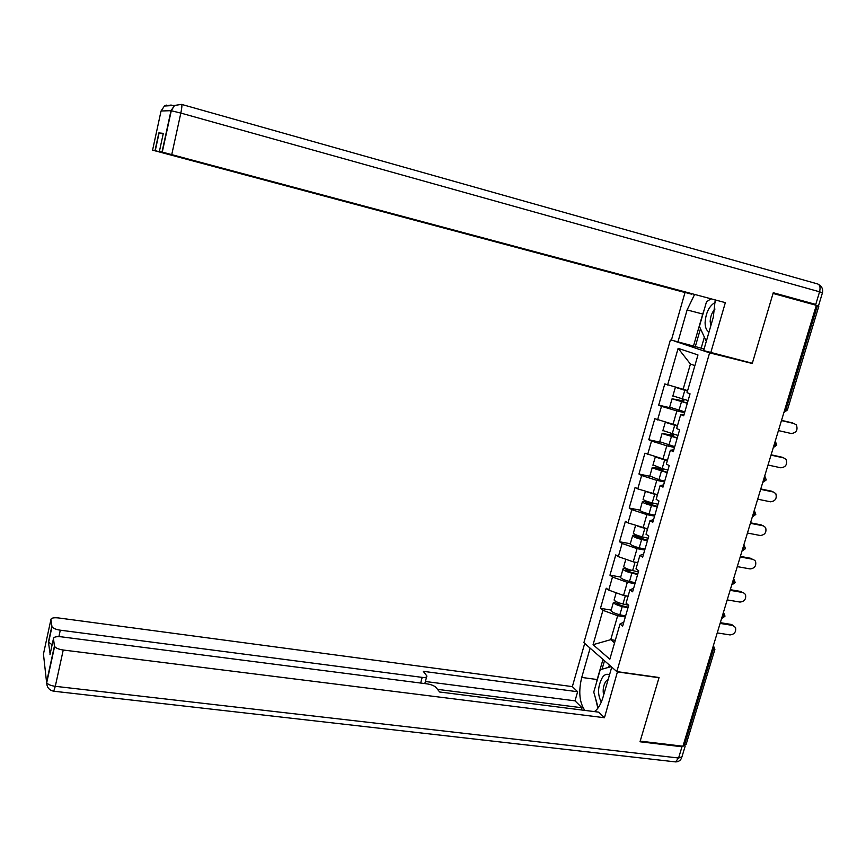 <?xml version="1.0" encoding="UTF-8"?>
<svg xmlns="http://www.w3.org/2000/svg" width="866" height="866" viewBox="0 0 866 866"><rect width="100%" height="100%" fill="white"/><g stroke="black" fill="none" stroke-linecap="round" stroke-linejoin="round"><path stroke-width="1.3" d="M670.36 340.078L583.89 642.691L616.83 671.594L709.611 352.852L674.636 341.15M615.293 640.342L610.747 639.66L593.069 644.694L609.826 659.221L620.034 623.975L622.676 626.075L628.716 605.237L626.053 603.212L629.928 589.833L633.641 588.274M593.069 644.694L602.931 610.324L600.452 608.354L611.201 610.065M628.088 596.187L623.531 595.429L608.733 590.092L606.232 588.198L600.452 608.354M608.733 590.092L612.478 577.048L609.956 575.197L620.716 577.037M637.798 562.651L633.241 561.85L618.335 556.643L615.78 554.879L609.956 575.197M618.335 556.643L622.113 543.491L619.536 541.77L630.307 543.729M647.595 528.834L628.023 522.912L625.414 521.267L619.536 541.77M628.023 522.912L631.834 509.641L629.203 508.05L639.985 510.128M657.478 494.724L637.787 488.889L635.124 487.374L629.203 508.05M637.787 488.889L641.63 475.499L638.946 474.038L649.749 476.246M667.448 460.322L644.932 453.189L638.946 474.038M647.638 454.563L651.513 441.065L648.786 439.733L659.719 442.104M677.504 425.607L654.815 418.7L648.786 439.733M657.575 419.945L661.483 406.327L658.701 405.136L670.436 407.821M687.636 390.598L664.785 383.919L658.701 405.136M667.599 385.024L678.132 348.316L697.974 354.941L687.041 392.655L690.05 393.835L683.675 415.81L680.708 414.543L676.649 428.529L679.593 429.861L673.283 451.641L670.371 450.223L666.355 464.089L669.234 465.562L662.977 487.147L660.119 485.588L656.147 499.336L658.972 500.949L652.769 522.339L649.965 520.639L646.025 534.268L648.796 536.022L642.648 557.228L639.898 555.387L635.99 568.897L638.718 570.781L632.613 591.803L629.928 589.833M634.984 583.63L627.32 582.331L623.531 595.429M627.32 582.331L612.478 577.048M644.737 550.029L637.062 548.643L633.241 561.85M637.062 548.643L622.113 543.491M639.898 555.387L643.546 554.11M654.566 516.136L646.891 514.653L643.037 527.979M646.891 514.653L631.834 509.641M649.965 520.639L653.549 519.654M664.482 481.94L656.796 480.37L652.91 493.815M656.796 480.37L641.63 475.499M660.119 485.588L663.627 484.895M674.495 447.462L666.788 445.795L662.869 459.348M666.788 445.795L651.513 441.065M670.371 450.223L673.802 449.833M684.584 412.671L676.876 410.917L672.925 424.589M676.876 410.917L661.483 406.327M680.708 414.543L684.064 414.457M784.834 409.445L785.927 409.705L817.396 305.73L816.302 305.427M817.396 305.73L818.835 306.185L787.421 409.91L785.927 409.705L783.957 412.346M694.878 365.604L690.429 364.045L683.058 389.527M690.429 364.045L678.132 348.316M748.754 362.378L752.251 363.493L773.046 293.444L816.324 305.341L682.949 746.221L640.19 741.134L659.069 677.515L616.83 671.594M714.807 649.684L686.067 744.576L683.317 745.009M752.251 363.493L709.611 352.852M625.317 616.949L617.664 615.737L610.747 639.66L614.568 642.843M617.664 615.737L602.931 610.324M620.034 623.975L623.812 622.134M778.437 430.575L791.275 433.52C796.363 432.838 798.062 429.969 796.374 424.914L793.548 423.29M781.533 420.356L792.65 422.944M781.468 420.584L794.306 423.571M683.058 399.313L681.455 400.536L672.059 398.804L687.312 403.275M687.366 403.058L674.939 399.54L682.884 401.12L684.508 399.681M669.645 407.161L684.811 411.902M672.893 395.914L688.091 400.579M675.48 387.319L687.485 391.151M687.539 390.956L678.305 388.141M715.348 302.288C709.232 305.828 705.822 312.637 705.086 322.726C705.184 327.597 706.504 330.671 709.038 331.938M715.013 309.032C711.993 312.29 710.38 316.469 710.174 321.578L710.878 325.594M706.31 341.323L699.403 326.385L706.494 301.812L710.889 298.889M609.447 675.058C607.109 673.521 604.782 674.278 602.455 677.342C597.702 686.218 597.323 694.467 601.318 702.066M608.192 679.388L605.843 681.336C603.353 685.363 602.617 689.964 603.624 695.149M598.179 707.782L593.762 692.086L600.235 669.689L611.201 666.647M704.372 337.134L701.179 348.164L671.41 340.1L685.006 292.524L152.578 150.154L155.014 150.63L158.857 132.899L163.198 133.938M677.862 342.2L687.106 309.941L694.564 294.527M806.084 302.526L815.761 304.421L773.251 292.73L752.327 363.265L703.625 350.578L713.324 317.151L715.197 300.047M710.705 352.873L725.34 302.635L159.376 151.496L162.007 152.026L171.013 110.675L161.054 111L152.578 150.154M691.75 293.769L685.006 292.524M701.179 348.164L704.058 349.095M725.34 302.635L162.007 152.026M163.317 133.364L158.857 132.899M164.378 152.903L691.631 294.18M164.345 153.066L155.014 150.63M693.471 346.108L702.737 314.033L687.106 309.941M710.25 298.727L709.373 299.896M704.274 309.498L702.737 314.033M700.475 328.712L695.279 346.692M617.48 671.68L604.457 717.73L63.24 650.02L55.294 686.316L678.587 758.01L681.997 746.763L640.006 741.772L659.004 677.732L617.794 671.951M611.753 667.134L602.974 697.357C600.907 704.231 598.06 708.983 594.455 711.603M596.133 683.891L597.172 679.539L581.736 677.428C578.347 691.533 579.386 702.521 584.853 710.391M581.736 677.428L590.125 648.169M584.702 643.406L572.35 686.619L577.633 691.739L423.268 671.323L426.851 675.956C427.133 677.244 425.574 677.721 422.175 677.374L60.295 630.188L58.888 636.64M581.389 709.947L582.028 707.771L575.024 700.843L577.633 691.739M572.35 686.619L58.477 617.945C53.714 617.458 51.191 617.988 50.921 619.536L43.452 654.057L46.558 682.202L54.439 645.993L53.465 638.621C53.735 636.954 56.344 636.348 61.28 636.824L427.274 683.902C431.42 684.584 434.364 685.796 436.118 687.55L439.636 691.999L598.687 712.144L604.457 717.73M50.921 619.536L51.982 626.8C53.151 628.37 55.933 629.506 60.295 630.188M52.122 644.802L48.431 642.063L50.12 653.992M54.439 645.993L54.612 646.469C55.857 648.147 58.736 649.327 63.24 650.02M681.997 746.763L685.103 745.171M582.028 707.771L437.546 689.358M575.024 700.843L425.379 681.499M595.375 697.823L597.865 708.215M597.172 679.539L602.985 659.437M604.49 660.769L602.054 669.18M609.339 665.012L608.668 667.35M768.023 465.02L780.851 467.802C785.798 467.175 787.53 464.382 786.047 459.424L783.449 457.778M771.108 454.802L782.225 457.248M771.011 455.115L783.849 457.941M757.685 499.173L770.502 501.804C775.33 501.197 777.094 498.48 775.795 493.631L773.414 491.996M760.781 488.954L771.887 491.26M760.662 489.355L773.479 492.029M747.445 533.034L760.251 535.502C764.959 534.939 766.746 532.287 765.62 527.546L763.336 525.846M750.541 522.815L761.636 524.991M750.389 523.302L763.206 525.814M737.291 566.613L750.086 568.919C754.687 568.377 756.494 565.79 755.509 561.157L753.312 559.382M740.387 556.383L751.472 558.429M740.213 556.957L753.009 559.317M727.213 599.9L740.008 602.065C744.5 601.534 746.33 599.001 745.485 594.466L743.364 592.636M730.309 589.67L741.383 591.575M730.114 590.32L742.898 592.528M672.936 434.202L671.496 434.97L662.068 433.498L677.201 438.109M677.288 437.817L664.936 434.234L672.904 435.62L674.452 434.57M659.697 441.703L674.722 446.661M662.912 430.554L677.981 435.446M665.25 422.272L677.364 426.094M677.439 425.823L668.617 423.29M662.761 468.744L655.941 467.932C653.029 467.359 651.762 467.348 652.152 467.9L667.188 472.641M667.296 472.273L655.021 468.625L662.999 469.827L664.395 469.134M649.836 475.954L658.929 479.721L664.72 481.117M653.018 464.901L662.144 468.593L667.957 470M655.876 457.151L667.318 460.744M667.426 460.398L664.915 459.781M652.412 502.93L646.155 501.847C643.243 501.317 641.966 501.36 642.334 502.009C643.644 503.114 646.696 504.272 651.459 505.506L657.251 506.881M657.381 506.426L645.181 502.724L654.306 503.373M640.05 509.912L639.92 510.377C641.23 511.514 644.261 512.694 649.035 513.917L654.815 515.281M643.211 498.957L643.081 499.39C644.401 500.483 647.454 501.652 652.228 502.875L658.008 504.261M646.772 491.812L657.37 495.092M647.562 540.297L635.428 536.53L644.142 537.288M639.151 535.978L636.456 535.48C633.544 534.982 632.256 535.091 632.591 535.816C633.869 537.039 636.878 538.262 641.63 539.475L647.4 540.817M630.351 543.588L630.199 544.119C631.466 545.374 634.475 546.598 639.227 547.81L644.986 549.152M633.479 532.72L633.338 533.229C634.616 534.441 637.636 535.653 642.388 536.877L648.158 538.219M637.863 526.236L647.508 529.148M637.82 573.877L631.195 572.361L625.761 570.045L631.758 570.358M627.255 568.897L626.832 568.821C623.921 568.367 622.622 568.54 622.935 569.341C624.17 570.683 627.157 571.95 631.888 573.162L637.647 574.472M620.738 576.972L620.565 577.579C621.788 578.943 624.765 580.22 629.495 581.422L635.243 582.731M623.845 566.191L623.672 566.775C624.916 568.107 627.904 569.373 632.635 570.575L638.394 571.896M629.29 560.475L632.862 561.72M633.468 561.893L637.722 562.9M717.232 632.905L730.006 634.919C734.411 634.41 736.252 631.931 735.526 627.493L731.391 624.462L733.48 625.62M720.328 622.676L731.391 624.462M720.101 623.412L732.885 625.468M628.153 607.163L621.55 605.68L616.181 603.288L619.515 603.017M616.473 601.773L613.355 602.584C614.557 604.035 617.512 605.356 622.232 606.557L627.958 607.835M611.201 610.075L611.006 610.747C612.197 612.219 615.141 613.561 619.85 614.752L625.588 616.029M614.275 599.391L614.091 600.041C615.293 601.48 618.248 602.801 622.968 603.992L628.705 605.28M624.732 595.624L628.023 596.382M684.411 745.139L713.281 649.738L712.188 649.565M713.389 645.592L714.905 649.392L713.281 649.738L713.216 646.198M776.791 445.027L775.254 441.119M773.327 447.473L775.276 444.897L775.146 441.465M766.248 479.829L764.71 475.943M762.794 482.286L764.721 479.786L764.591 476.332M755.802 514.328L754.275 510.464M752.359 516.796L754.254 514.372L754.145 510.897M745.442 548.535L743.916 544.682M742.01 551.014L743.872 548.654L743.775 545.169M735.18 582.439L733.654 578.607M731.748 584.929L733.589 582.634L733.502 579.138M724.994 616.062L723.478 612.24M724.929 616.321L721.573 618.562L723.391 616.332L723.316 612.814M682.884 401.12L681.455 400.536M677.19 399.8L677.028 400.341M681.466 401.802L678.966 410.441M684.746 390.458L682.246 399.107M181.665 104.418L817.601 283.94C819.95 284.86 820.611 287.48 819.572 291.799L180.832 113.078L171.749 154.559M172.821 105.544L171.067 105.046L164.41 106.031L161.044 111.064M163.328 133.321L159.376 151.496M815.761 304.421L819.572 291.799L822.451 292.773L818.673 305.276M171.013 110.675L180.832 113.078C181.925 107.763 182.174 104.873 181.568 104.396L174.553 105.436L171.013 110.675M170.537 105.674L172.334 105.565M53.465 638.621L49.979 654.653M48.431 642.063L51.83 626.378M420.67 683.047L422.175 677.374M54.612 646.469L46.721 682.7C46.829 687.355 49.156 690.191 53.714 691.23L55.294 686.316C50.791 685.677 47.933 684.465 46.721 682.7L46.558 682.202M685.093 746.416L681.943 756.841L678.587 758.01L675.512 761.896L53.356 691.176M681.748 757.598C680.644 760.445 678.576 761.874 675.512 761.896L674.203 761.744M672.904 435.62L671.496 434.97M667.21 434.375L666.993 435.111M671.377 436.67L668.898 445.232M674.636 425.423L672.157 434.007M662.999 469.827L661.624 469.112M657.305 468.647L657.034 469.589M661.375 471.234L658.929 479.721M664.601 460.084L662.144 468.593M653.18 503.741L651.827 502.962M647.497 502.626L647.173 503.763M651.459 505.506L649.035 513.917M654.664 494.443L652.228 502.875M643.449 537.375L642.821 536.974M637.766 536.325L637.387 537.645M641.63 539.475L639.227 547.81M644.802 528.509L642.388 536.877M628.121 569.731L627.688 571.246M631.888 573.162L629.495 581.422M635.038 562.283L632.635 570.575M618.562 602.855L618.075 604.555M622.232 606.557L619.85 614.752M625.349 595.776L622.968 603.992M783.914 412.497L787.41 409.986M773.295 447.592L776.759 445.135M762.773 482.373L766.215 479.97M752.337 516.861L755.758 514.501M741.989 551.057L745.388 548.73M731.738 584.951L735.115 582.677M672.059 398.804L669.58 407.388M675.318 387.503L672.828 396.119M162.278 152.08L171.295 110.696L174.553 105.436L164.41 106.031L166.337 105.111M822.483 292.686C823.111 289.547 822.148 286.992 819.593 285.033M155.252 150.684L159.095 132.942M424.816 683.588L426.581 676.963M51.982 626.8L48.572 642.496M662.068 433.498L659.611 442.017M665.294 422.294L662.826 430.835M652.152 467.9L649.717 476.343M655.302 456.977L652.91 465.259M642.334 502.009L639.92 510.377M645.397 491.368L643.081 499.39M632.591 535.816L630.199 544.119M635.579 525.456L633.338 533.229M622.935 569.341L620.565 577.579M625.837 559.263L623.672 566.775M613.355 602.584L611.006 610.747M616.181 592.777L614.091 600.041"/></g></svg>
